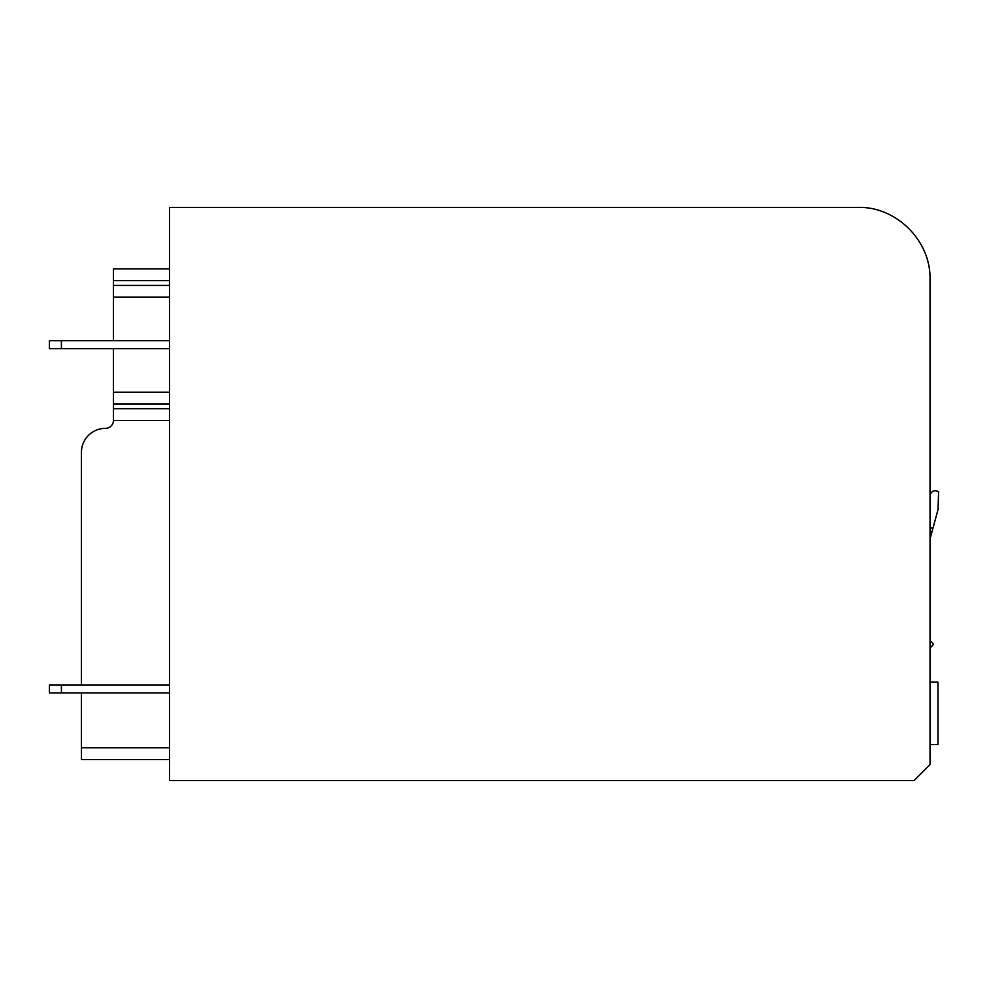 <?xml version="1.0" encoding="UTF-8"?>
<svg xmlns="http://www.w3.org/2000/svg" width="988" height="988" viewBox="0 0 988 988"><rect width="100%" height="100%" fill="white"/><g stroke="black" fill="none" stroke-linecap="round" stroke-linejoin="round"><path stroke-width="1.48" d="M930.029 279.443C931.017 240.949 896.474 206.406 857.979 207.394L169.491 207.394L169.491 780.606L914.024 780.606L930.029 764.589L930.029 279.443M81.424 759.513L169.491 759.513L81.424 759.513L169.491 759.513L81.424 759.513L81.424 692.946M169.491 403.931L113.447 403.931L113.447 420.468L169.491 420.468L113.447 420.468A8.003 8.003 0 0 1 105.444 428.347A24.021 24.021 0 0 0 81.424 452.368L81.424 684.931M169.491 297.178L113.447 297.178L113.447 268.921L169.491 268.921M113.447 403.931L113.447 348.69M113.447 340.687L113.447 297.178M113.447 392.211L169.491 392.211M61.404 340.687L61.404 348.69L49.4 348.69L49.4 340.687L169.491 340.687M169.491 348.69L61.404 348.69M61.404 684.931L61.404 692.946L49.4 692.946L49.4 684.931L169.491 684.931M61.404 692.946L169.491 692.946M930.029 647.98L932.672 645.349A1.606 1.606 0 0 0 932.684 643.089L930.029 640.422M930.029 539.028L931.968 531.877L930.029 531.359M930.029 682.14L937.97 682.14L937.97 744.582L930.029 744.582M930.029 494.198L931.536 492.432C933.302 490.381 935.661 490.172 938.6 491.802L938.007 509.623L931.968 531.865M932.919 528.395L930.029 527.604M81.424 747.78L169.491 747.78M169.491 280.641L113.447 280.641M113.447 285.446L169.491 285.446M113.447 408.736L169.491 408.736"/></g></svg>

